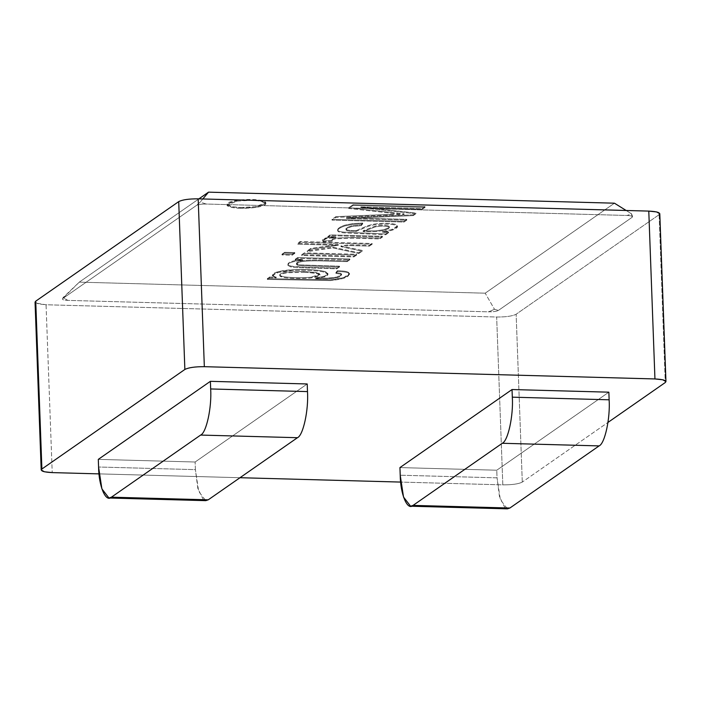 <?xml version="1.0" encoding="UTF-8"?>
<svg xmlns="http://www.w3.org/2000/svg" width="701" height="701" viewBox="0 0 701 701"><rect width="100%" height="100%" fill="white"/><g stroke="black" fill="none" stroke-linecap="round" stroke-linejoin="round"><path stroke-width="0.53" stroke-dasharray="3.5 2.63" d="M485.197 293.184L79.283 282.144L198.9 198.856L79.283 282.144L485.197 293.184L614.444 203.194L485.197 293.184L494.485 309.272L498.367 310.438L632.188 217.266C633.099 216.294 631.373 215.698 627.027 215.47L206.217 204.026C201.581 204 198.33 204.464 196.482 205.411L62.652 298.591C61.749 299.564 63.467 300.159 67.813 300.387L488.632 311.831C493.267 311.849 496.51 311.393 498.367 310.438C496.51 311.393 493.267 311.849 488.632 311.831L494.485 309.272L485.197 293.184M347.118 260.877L349.825 258.993L297.618 257.574L295.174 259.274L302.595 259.475C292.44 260.597 287.55 262.332 287.936 264.689L290.565 266.082L296.286 266.844L336.787 268.062L339.494 266.178L299.905 264.882C296.681 264.435 295.734 263.672 297.058 262.603C298.731 260.781 305.899 259.948 318.569 260.097L347.118 260.877L347.144 261.639L349.852 259.756L349.825 258.993L347.118 260.877L318.569 260.097C305.899 259.948 298.731 260.781 297.058 262.603L296.462 263.453L299.905 264.882L339.494 266.178L336.787 268.062L304.698 267.195L290.565 266.082L287.831 264.295L287.962 265.451L290.591 266.844L296.313 267.607L336.813 268.825L336.787 268.062L336.813 268.825L339.521 266.941L339.494 266.178L339.521 266.941L299.932 265.644L296.488 264.216L297.093 263.366C298.757 261.543 305.925 260.711 318.596 260.86L347.144 261.639L347.118 260.877M292.08 254.463L294.788 252.579L284.676 252.299L281.968 254.183L292.08 254.463L292.107 255.225L294.814 253.341L294.788 252.579L292.08 254.463L281.968 254.183L284.676 252.299L294.788 252.579L294.814 253.341L284.702 253.061L284.676 252.299L284.702 253.061L282.004 254.945L281.968 254.183L282.004 254.945L292.107 255.225L292.08 254.463M332.335 241.249L323.301 241.679C321.557 240.478 322.697 239.435 326.719 238.542L335.691 237.56L327.788 237.341L330.232 235.641L382.439 237.069L379.74 238.936L352.445 238.2L335.805 238.796C332.379 239.47 331.222 240.285 332.335 241.249C331.222 240.285 332.379 239.47 335.805 238.796L352.445 238.2L379.74 238.936L379.714 238.174L382.413 236.298L330.197 234.879L327.761 236.579L335.665 236.798L326.692 237.779C322.67 238.673 321.522 239.716 323.275 240.916L332.309 240.487C331.187 239.523 332.344 238.699 335.779 238.033L352.419 237.437L379.714 238.174L379.74 238.936L382.439 237.069L382.413 236.298L379.714 238.174L352.419 237.437L335.779 238.033C332.344 238.699 331.187 239.523 332.309 240.487L323.275 240.916L322.539 239.891L326.692 237.779L335.665 236.798L327.761 236.579L330.197 234.879L382.413 236.298L382.439 237.069L330.232 235.641L330.197 234.879L330.232 235.641L327.788 237.341L327.761 236.579L327.788 237.341L335.691 237.56L335.665 236.798L335.691 237.56L326.719 238.542L322.565 240.653L323.301 241.679L323.275 240.916L323.301 241.679L332.335 241.249L332.309 240.487M391.281 214.287L335.884 216.644L404.004 213.787L404.03 214.55L335.919 217.406L332.029 220.114L332.002 219.352L403.942 221.306L406.755 219.352L346.452 217.713L413.24 214.83L415.833 213.034L360.91 206.918L422.221 208.583L425.016 206.637L353.067 204.683L348.712 207.715L394.383 212.754L348.712 207.715L353.067 204.683L425.016 206.637L422.221 208.583L422.247 209.345L425.043 207.4L425.016 206.637L425.043 207.4L353.102 205.446L353.067 204.683L353.102 205.446L348.748 208.477L348.712 207.715L348.748 208.477L404.03 214.55L404.004 213.787L394.383 212.754M240.653 207.505C245.867 207.811 260.5 206.97 264.987 204.035C268.965 201.073 257.766 199.531 252.088 199.54C246.875 199.233 232.233 200.074 227.746 203.018C223.768 205.971 234.975 207.522 240.653 207.505L232.101 206.716L226.887 204.236L237.508 200.311L252.088 199.54L260.641 200.328L265.845 202.808L255.234 206.734L240.653 207.505L240.68 208.267L255.26 207.496L265.872 203.57L260.667 201.091L252.115 200.302L237.534 201.073L226.922 204.999L232.127 207.478L240.68 208.267L240.653 207.505M388.529 232.04L382.544 231.461L391.447 229.63C397.292 227.676 398.825 226.011 396.03 224.635C392.849 223.023 379.451 222.892 372.704 224.381L367.823 225.669L356.178 230.62C348.967 230.471 348.87 230.279 346.925 229.823C345.611 229.288 345.646 228.544 347.013 227.58L352.033 225.678L361.146 224.942L362.689 223.041L352.542 223.619L344.874 225.152C340.011 226.835 337.61 228.447 337.645 230.007C337.978 231.181 340.379 231.9 344.839 232.171L385.734 233.985L388.529 232.04L388.556 232.802L382.571 232.224L382.544 231.461L388.529 232.04L385.734 233.985L344.839 232.171C340.379 231.9 337.978 231.181 337.645 230.007L337.68 230.769C338.013 231.943 340.406 232.662 344.874 232.934L385.76 234.747L385.734 233.985L385.76 234.747L388.556 232.802L388.529 232.04M369.401 245.359L372.108 243.475L300.168 241.512L297.461 243.396L338.364 244.509L310.736 248.434L307.204 250.888L332.8 247.138L358.798 252.746L362.154 250.406L340.94 245.946L348.756 244.798L369.401 245.359L369.436 246.121L372.135 244.237L372.108 243.475L369.401 245.359L348.756 244.798L340.94 245.946L362.154 250.406L358.798 252.746L332.8 247.138L307.204 250.888L310.736 248.434L338.364 244.509L297.461 243.396L300.168 241.512L372.108 243.475L372.135 244.237L300.194 242.274L300.168 241.512L300.194 242.274L297.487 244.167L297.461 243.396L297.487 244.167L338.39 245.28L338.364 244.509L338.39 245.28L310.762 249.197L310.736 248.434L310.762 249.197L307.231 251.65L307.204 250.888L307.231 251.65L332.835 247.9L332.8 247.138L332.835 247.9L358.824 253.508L358.798 252.746L358.824 253.508L362.18 251.168L362.154 250.406L362.18 251.168L340.966 246.708L340.94 245.946L340.966 246.708L348.791 245.56L348.756 244.798L348.791 245.56L369.436 246.121L369.401 245.359M353.909 256.145L356.616 254.261L304.409 252.842L301.702 254.726L353.909 256.145L353.944 256.908L356.651 255.024L356.616 254.261L353.909 256.145L301.702 254.726L304.409 252.842L356.616 254.261L356.651 255.024L304.436 253.604L304.409 252.842L304.436 253.604L301.737 255.488L301.702 254.726L301.737 255.488L353.944 256.908L353.909 256.145M267.326 278.656L330.451 279.822C344.708 278.323 350.675 275.8 348.371 272.268C346.758 271.366 343.096 270.858 337.391 270.735L335.893 272.61L340.905 273.416C342.018 276.036 337.383 277.631 326.981 278.183L315.468 278.025C328.348 275.791 331.222 273.548 324.072 271.305C316.51 269.64 306.03 269.114 292.632 269.736C277.386 270.376 266.31 274.696 276.185 277.132L269.771 276.956L267.326 278.656L267.353 279.419L330.478 280.584L343.718 278.358L349.501 274.354L348.406 273.031C346.785 272.128 343.122 271.62 337.418 271.497L337.391 270.735C343.096 270.858 346.758 271.366 348.371 272.268L349.466 273.592L343.692 277.596L330.451 279.822L267.326 278.656L269.771 276.956L276.185 277.132L272.374 274.95L278.358 271.646L292.632 269.736C306.03 269.114 316.51 269.64 324.072 271.305L327.893 273.504L324.852 276.036L315.468 278.025L326.981 278.183L336.918 277.035L341.589 274.214L340.905 273.416L335.893 272.61L337.391 270.735L335.919 273.372L335.893 272.61L335.919 273.372L340.931 274.179L341.615 274.985L336.944 277.798L327.008 278.945L315.503 278.788L315.468 278.025L315.503 278.788L324.878 276.799L327.919 274.266L324.099 272.067C316.537 270.402 306.057 269.876 292.659 270.498L278.385 272.409L272.4 275.712L276.212 277.894L276.185 277.132L276.212 277.894L269.797 277.719L269.771 276.956L269.797 277.719L267.353 279.419L267.326 278.656M35.05 302.14L38.292 303.936L46.056 304.76L52.216 472.605L46.056 304.76L496.658 317.018L502.819 484.864L400.674 482.078L502.819 484.864L496.658 317.018C505.938 317.054 512.431 316.133 516.138 314.232L659.106 214.69L665.267 382.536L659.106 214.69L659.799 213.709M239.996 477.714L99.025 473.876L239.996 477.714M522.289 482.078L516.138 314.232L522.289 482.078C518.582 483.979 512.089 484.899 502.819 484.864C512.089 484.899 518.582 483.979 522.289 482.078L607.977 422.423L522.289 482.078M608.862 392.174L496.764 470.213L399.938 467.585L496.764 470.213L497.044 477.845L400.218 475.208L497.044 477.845L496.764 470.213L608.862 392.174M307.213 383.964L195.123 462.012L98.298 459.374L195.123 462.012L307.213 383.964M203.369 499.69L197.84 488.492L195.404 469.635L195.123 462.012L195.404 469.635L98.578 467.006L195.404 469.635L198.698 491.48L205.779 500.645M505.009 507.892L499.489 496.694L497.044 477.845L500.348 499.69L507.419 508.847M659.106 214.69L516.138 314.232C512.431 316.133 505.938 317.054 496.658 317.018L46.056 304.76L35.804 303.069M632.188 217.266L632.521 216.364L631.54 213.849L627.027 215.47C631.373 215.698 633.099 216.294 632.188 217.266L498.367 310.438L494.485 309.272L488.632 311.831L67.813 300.387C63.467 300.159 61.749 299.564 62.652 298.591L63.134 297.539L67.813 300.387L63.134 297.539L79.283 282.144L62.652 298.591L196.482 205.411C198.33 204.464 201.581 204 206.217 204.026L200.197 202.107L196.482 205.411L200.197 202.107L206.217 204.026L627.027 215.47L631.54 213.849L632.188 217.266L632.521 216.407M626.142 210.484L631.54 213.849L626.142 210.484M202.826 198.961L200.197 202.107L202.826 198.961M240.68 208.267C235.001 208.285 223.794 206.734 227.772 203.781C232.259 200.845 246.901 199.995 252.115 200.302C257.793 200.293 268.991 201.844 265.013 204.797C260.527 207.733 245.893 208.574 240.68 208.267M335.919 217.406L335.884 216.644L335.919 217.406L391.307 215.049M332.002 219.352L332.029 220.114L403.978 222.068L403.942 221.306L332.002 219.352L335.884 216.644M406.755 219.352L403.942 221.306L403.978 222.068L406.782 220.114L406.755 219.352L406.782 220.114L346.478 218.475L346.452 217.713L406.755 219.352M413.24 214.83L346.452 217.713L346.478 218.475L413.275 215.593L413.24 214.83L413.275 215.593L415.859 213.796L415.833 213.034L413.24 214.83M360.91 206.918L415.833 213.034L415.859 213.796L360.936 207.68L360.91 206.918L360.936 207.68L422.247 209.345L422.221 208.583L360.91 206.918M394.409 213.516L348.748 208.477L353.102 205.446L425.043 207.4L422.247 209.345L360.936 207.68L415.859 213.796L413.275 215.593L346.478 218.475L406.782 220.114L403.978 222.068L332.029 220.114M356.178 230.62L367.823 225.669L372.704 224.381C379.451 222.892 392.849 223.023 396.03 224.635L397.467 225.932L391.447 229.63L382.544 231.461L382.571 232.224L391.473 230.392L397.493 226.695L396.056 225.398C392.875 223.785 379.478 223.654 372.73 225.144L367.85 226.432L356.213 231.383L356.178 230.62L356.213 231.383C348.993 231.234 348.896 231.041 346.951 230.585L345.987 229.691L347.039 228.342L352.06 226.441L361.173 225.704L361.146 224.942L352.033 225.678L347.013 227.58L345.961 228.929L346.925 229.823C348.87 230.279 348.967 230.471 356.178 230.62M337.645 230.007C337.61 228.447 340.011 226.835 344.874 225.152L352.542 223.619L362.689 223.041L361.173 225.704L362.724 223.803L362.689 223.041L362.724 223.803L352.568 224.39L344.901 225.915C340.046 227.597 337.637 229.209 337.68 230.769C337.637 229.209 340.046 227.597 344.901 225.915L352.568 224.39L362.724 223.803L361.173 225.704L352.06 226.441L347.039 228.342C345.672 229.306 345.646 230.051 346.951 230.585C348.896 231.041 348.993 231.234 356.213 231.383L367.85 226.432L372.73 225.144C379.478 223.654 392.875 223.785 396.056 225.398C398.851 226.774 397.318 228.438 391.473 230.392L382.571 232.224L388.556 232.802L385.76 234.747L344.874 232.934C340.406 232.662 338.013 231.943 337.68 230.769M363.109 230.822L375.64 230.831L383.561 229.744L388.573 227.851L389.405 226.835L388.643 226.108L389.432 227.597L388.608 228.614L383.596 230.506L375.666 231.593L363.144 231.584L363.109 230.822L363.144 231.584L375.061 226.958L379.004 226.283C383.5 225.959 386.715 226.151 388.669 226.87L388.643 226.108C386.689 225.389 383.473 225.196 378.978 225.52L375.026 226.195L363.109 230.822L375.026 226.195L378.978 225.52C383.473 225.196 386.689 225.389 388.643 226.108L388.573 227.851L383.561 229.744L375.64 230.831L366.334 230.892M366.36 231.654L375.666 231.593L383.596 230.506L388.608 228.614L388.669 226.87C386.715 226.151 383.5 225.959 379.004 226.283L375.061 226.958L363.144 231.584M372.135 244.237L369.436 246.121L348.791 245.56L340.966 246.708L362.18 251.168L358.824 253.508L332.835 247.9L307.231 251.65L310.762 249.197L338.39 245.28L297.487 244.167L300.194 242.274L372.135 244.237M294.814 253.341L292.107 255.225L282.004 254.945L284.702 253.061L294.814 253.341M356.651 255.024L353.944 256.908L301.737 255.488L304.436 253.604L356.651 255.024M297.618 257.574L349.825 258.993L349.852 259.756L297.645 258.336L297.618 257.574L297.645 258.336L295.2 260.036L295.174 259.274L297.618 257.574M287.936 264.689C287.55 262.332 292.44 260.597 302.595 259.475L295.174 259.274L295.2 260.036L302.622 260.237L302.595 259.475L302.622 260.237C292.466 261.359 287.576 263.094 287.962 265.451C287.576 263.094 292.466 261.359 302.622 260.237L295.2 260.036L297.645 258.336L349.852 259.756L347.144 261.639L318.596 260.86C305.925 260.711 298.757 261.543 297.093 263.366C295.761 264.435 296.707 265.197 299.932 265.644L339.521 266.941L336.813 268.825L296.313 267.607L290.591 266.844L287.962 265.451M303.857 272.233L316.177 273.171L319.901 274.923L311.402 277.894C304.655 278.91 286.061 278.481 282.117 277.079L279.778 275.624L280.391 274.739C281.583 273.907 284.229 273.232 288.321 272.724L303.857 272.233L303.831 271.471L288.295 271.962C284.203 272.47 281.557 273.136 280.365 273.977L279.752 274.862L282.091 276.317C286.034 277.719 304.628 278.148 311.375 277.132L319.875 274.161L316.151 272.409L303.831 271.471L303.857 272.233L288.321 272.724C284.229 273.232 281.583 273.907 280.391 274.739C279.164 275.607 279.743 276.387 282.117 277.079C286.061 278.481 304.655 278.91 311.402 277.894C325.115 275.44 322.6 273.556 303.857 272.233M337.418 271.497C343.122 271.62 346.785 272.128 348.406 273.031C350.71 276.562 344.734 279.086 330.478 280.584L267.353 279.419L269.797 277.719L276.212 277.894C266.336 275.458 277.421 271.138 292.659 270.498C306.057 269.876 316.537 270.402 324.099 272.067C331.249 274.31 328.383 276.553 315.503 278.788L327.008 278.945C337.409 278.393 342.053 276.799 340.931 274.179L335.919 273.372L337.418 271.497M303.831 271.471C322.574 272.794 325.089 274.678 311.375 277.132C304.628 278.148 286.034 277.719 282.091 276.317C279.717 275.624 279.138 274.845 280.365 273.977C281.557 273.136 284.203 272.47 288.295 271.962L303.831 271.471M265.872 203.57L265.845 202.808M226.922 204.999L226.887 204.236M397.467 225.932L397.493 226.695M345.961 228.929L345.987 229.691M389.405 226.835L389.432 227.597M322.539 239.891L322.565 240.653M296.462 263.453L296.488 264.216M349.466 273.592L349.501 274.354M341.589 274.214L341.615 274.985M272.374 274.95L272.4 275.712M327.893 273.504L327.919 274.266M319.901 274.923L319.875 274.161M279.778 275.624L279.752 274.862"/><path stroke-width="1.05" d="M198.9 198.856L208.53 192.153L614.444 203.194L626.142 210.484L614.444 203.194L208.53 192.153L202.826 198.961L208.53 192.153L198.9 198.856M400.674 482.078L239.996 477.714L400.674 482.078M665.95 381.554L665.267 382.536C667.072 380.59 663.637 379.39 654.944 378.943L662.708 379.767L665.95 381.554L659.799 213.709L656.557 211.921L648.784 211.097L654.944 378.943L204.341 366.684C195.062 366.641 188.569 367.569 184.862 369.462C188.569 367.569 195.062 366.641 204.341 366.684L198.181 198.839L204.341 366.684L654.944 378.943L648.784 211.097L198.181 198.839C188.911 198.795 182.418 199.724 178.711 201.616L184.862 369.462L41.894 469.013C40.08 470.958 43.523 472.15 52.216 472.605L99.025 473.876L52.216 472.605L44.443 471.782L41.201 469.985L41.894 469.013L184.862 369.462L178.711 201.616L35.733 301.167L41.894 469.013L35.733 301.167L35.05 302.14L41.201 469.985M665.267 382.536L607.977 422.423L665.267 382.536M410.602 506.21L507.419 508.847L509.881 508.023L413.055 505.395L509.881 508.023L599.101 445.906L502.275 443.277L413.055 505.395L410.602 506.21L403.522 497.053L400.218 475.208L399.938 467.585L400.218 475.208C400.402 494.442 407.465 511.038 413.055 505.395L502.275 443.277C507.997 441.043 513.518 415.684 512.317 397.169L512.037 389.537L399.938 467.585L512.037 389.537L608.862 392.174L512.037 389.537L512.317 397.169L609.134 399.798L608.862 392.174L609.134 399.798C610.343 418.313 604.823 443.672 599.101 445.906L509.881 508.023L505.009 507.892M108.953 498.008L205.779 500.645L208.241 499.822L111.415 497.184L208.241 499.822L297.452 437.704L200.626 435.067L111.415 497.184L108.953 498.008L101.882 488.851L98.578 467.006C98.753 486.231 105.816 502.827 111.415 497.184L200.626 435.067C206.348 432.832 211.868 407.474 210.668 388.959L210.388 381.326L98.298 459.374L98.578 467.006L98.298 459.374L210.388 381.326L307.213 383.964L210.388 381.326L210.668 388.959L307.494 391.596L307.213 383.964L307.494 391.596C308.694 410.111 303.174 435.47 297.452 437.704L208.241 499.822L203.369 499.69M210.668 388.959C211.868 407.474 206.348 432.832 200.626 435.067L297.452 437.704C303.174 435.47 308.694 410.111 307.494 391.596L210.668 388.959M599.101 445.906C604.823 443.672 610.343 418.313 609.134 399.798L512.317 397.169C513.518 415.684 507.997 441.043 502.275 443.277L599.101 445.906M35.804 303.069L35.733 301.167L178.711 201.616C182.418 199.724 188.911 198.795 198.181 198.839L648.784 211.097C657.477 211.544 660.92 212.745 659.106 214.69"/></g></svg>
